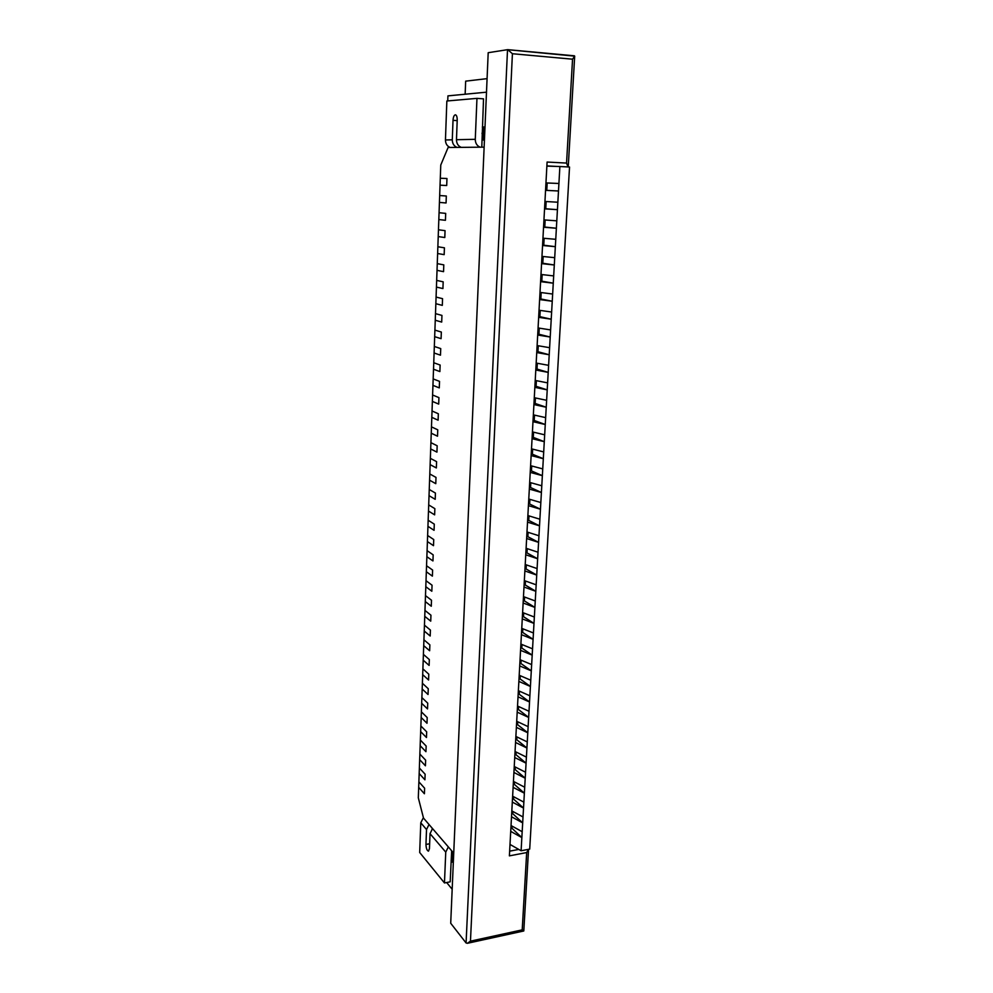 <?xml version="1.0" encoding="UTF-8"?>
<svg xmlns="http://www.w3.org/2000/svg" width="993" height="993" viewBox="0 0 993 993"><rect width="100%" height="100%" fill="white"/><g stroke="black" fill="none" stroke-linecap="round" stroke-linejoin="round"><path stroke-width="1.49" d="M424.408 793.755L418.686 787.375L418.885 781.851L424.607 788.194L418.885 781.851L419.369 767.999L425.128 774.217L419.369 767.999L419.865 754.072L425.637 760.166L419.865 754.072L420.362 740.07L426.158 746.041L420.362 740.07L420.871 725.982L426.68 731.829L420.871 725.982L421.367 711.832L427.201 717.542L421.367 711.832L421.876 697.582L427.735 703.168L421.876 697.582L422.385 683.271L428.256 688.72L422.385 683.271L422.894 668.86L428.79 674.185L422.894 668.86L423.403 654.375L429.324 659.563L423.403 654.375L423.924 639.815L429.87 644.867L423.924 639.815L424.445 625.168L430.403 630.071L424.445 625.168L424.967 610.434L430.95 615.201L424.967 610.434L425.488 595.614L431.508 600.244L425.488 595.614L426.022 580.719L432.054 585.2L426.022 580.719L426.543 565.737L432.613 570.069L426.543 565.737L427.089 550.656L433.171 554.851L427.089 550.656L427.623 535.5L433.73 539.547L427.623 535.5L428.157 520.245L434.289 524.143L428.157 520.245L428.703 504.916L434.86 508.652L428.703 504.916L429.249 489.487L435.43 493.074L429.249 489.487L429.808 473.971L436.001 477.397L429.808 473.971L430.354 458.356L436.585 461.633L430.354 458.356L430.912 442.655L437.168 445.77L430.912 442.655L431.471 426.866L437.752 429.82L431.471 426.866L432.042 410.978L438.335 413.771L432.042 410.978L432.6 394.991L438.931 397.622L432.6 394.991L433.171 378.916L439.527 381.374L433.171 378.916L433.755 362.743L440.122 365.039L433.755 362.743L434.326 346.47L440.731 348.593L434.326 346.47L434.909 330.11L441.339 332.047L434.909 330.11L435.493 313.639L441.947 315.414L435.493 313.639L436.076 297.068L442.555 298.67L436.076 297.068L436.672 280.411L443.176 281.813L436.672 280.411L437.268 263.642L443.797 264.87L437.268 263.642L437.863 246.761L444.417 247.816L437.863 246.761L438.459 229.793L445.05 230.649L438.459 229.793L439.067 212.713L445.683 213.383L439.067 212.713L439.676 195.534L446.316 196.006L439.676 195.534L440.296 178.243L446.962 178.517L440.296 178.243L440.768 165.024L448.104 147.485L484.125 147.15L453.727 853.173L423.514 818.108L418.314 797.826L418.686 787.375L424.408 793.755L424.607 788.194L424.408 793.755M510.712 831.364L521.846 837.583L510.936 827.268M511.991 827.541L512.078 826.114M424.917 779.815L419.183 773.547L424.917 779.815L425.128 774.217L424.917 779.815M511.507 816.767L522.678 822.874L511.73 812.746M512.785 813.019L512.872 811.48M425.438 765.802L419.667 759.657L425.438 765.802L425.637 760.166L425.438 765.802M512.314 802.083L523.522 808.079L512.525 798.149M513.58 798.422L513.679 796.746M425.947 751.701L420.163 745.681L425.947 751.701L426.158 746.041L425.947 751.701M513.108 787.325L524.354 793.196L513.319 783.465M514.386 783.725L514.486 781.925M426.469 737.526L420.66 731.63L426.469 737.526L426.68 731.829L426.469 737.526M513.915 772.467L525.21 778.227L514.126 768.681M515.193 768.942L515.293 767.03M426.99 723.264L421.169 717.505L426.99 723.264L427.201 717.542L426.99 723.264M514.734 757.51L526.067 763.17L514.933 753.824M516 754.084L516.112 752.036M427.524 708.928L421.665 703.292L427.524 708.928L427.735 703.168L427.524 708.928M515.553 742.479L526.923 748.014L515.739 738.879M516.819 739.127L516.943 736.955M428.045 694.504L422.174 689.005L428.045 694.504L428.256 688.72L428.045 694.504M516.372 727.348L527.779 732.772L516.559 723.835M517.638 724.083L517.763 721.774M428.579 680.006L422.683 674.632L428.579 680.006L428.79 674.185L428.579 680.006M517.192 712.142L528.648 717.43L517.39 708.704M518.47 708.952L518.594 706.507M429.113 665.422L423.204 660.184L429.113 665.422L429.324 659.563L429.113 665.422M518.036 696.825L529.53 702.001L518.209 693.486M519.302 693.722L519.438 691.153M429.646 650.75L423.713 645.649L429.646 650.75L429.87 644.867L429.646 650.75M518.867 681.421L530.411 686.473L519.041 678.182M520.133 678.405L520.282 675.699M430.192 636.004L424.234 631.039L430.192 636.004L430.403 630.071L430.192 636.004M519.711 665.931L531.292 670.846L519.885 662.778M520.977 663.001L521.126 660.159M430.739 621.159L424.756 616.343L430.739 621.159L430.95 615.201L430.739 621.159M520.555 650.341L532.186 655.132L520.729 647.275M521.821 647.498L521.983 644.519M431.285 606.239L425.277 601.559L431.285 606.239L431.508 600.244L431.285 606.239M521.412 634.664L533.08 639.318L521.573 631.685M522.666 631.908L522.839 628.792M431.831 591.232L425.811 586.689L431.831 591.232L432.054 585.2L431.831 591.232M522.268 618.875L533.986 623.405L522.417 616.008M523.522 616.219L523.708 612.954M432.389 576.139L426.332 571.732L432.389 576.139L432.613 570.069L432.389 576.139M523.125 602.999L534.892 607.406L523.286 600.219M524.391 600.43L524.577 597.029M432.948 560.946L426.866 556.701L432.948 560.946L433.171 554.851L432.948 560.946M523.994 587.024L535.798 591.294L524.143 584.343M525.26 584.542L525.446 581.004M433.507 545.678L427.412 541.57L433.507 545.678L433.73 539.547L433.507 545.678M524.875 570.95L536.716 575.084L525.012 568.368M526.129 568.567L526.327 564.868M434.065 530.312L427.946 526.352L434.065 530.312L434.289 524.143L434.065 530.312M525.756 554.777L537.647 558.774L525.88 552.294M527.01 552.493L527.209 548.645M434.636 514.858L428.492 511.06L434.636 514.858L434.86 508.652L434.636 514.858M526.638 538.504L538.578 542.364L526.762 536.133M527.891 536.307L528.102 532.322M435.207 499.318L429.038 495.668L435.207 499.318L435.43 493.074L435.207 499.318M527.531 522.132L539.509 525.843L527.655 519.86M528.773 520.034L528.996 515.888M435.778 483.678L429.584 480.178L435.778 483.678L436.001 477.397L435.778 483.678M528.425 505.648L540.453 509.223L528.537 503.476M529.666 503.65L529.902 499.355M436.349 467.951L430.13 464.612L436.349 467.951L436.585 461.633L436.349 467.951M529.319 489.065L541.396 492.491L529.43 487.004M530.572 487.166L530.808 482.722M436.932 452.125L430.689 448.948L436.932 452.125L437.168 445.77L436.932 452.125M530.225 472.383L542.352 475.659L530.336 470.421M531.478 470.583L531.727 465.978M437.516 436.212L431.247 433.196L437.516 436.212L437.752 429.82L437.516 436.212M531.143 455.588L543.32 458.716L531.243 453.739M532.385 453.9L532.645 449.134M438.099 420.2L431.818 417.345L438.099 420.2L438.335 413.771L438.099 420.2M532.062 438.695L544.276 441.674L532.161 436.957M533.303 437.106L533.564 432.178M438.695 404.089L432.377 401.395L438.695 404.089L438.931 397.622L438.695 404.089M532.98 421.69L545.256 424.507L533.08 420.064M534.222 420.2L534.495 415.111M439.291 387.891L432.948 385.358L439.291 387.891L439.527 381.374L439.291 387.891M533.911 404.573L546.237 407.242L533.998 403.059M535.153 403.195L535.438 397.945M439.887 371.581L433.519 369.222L439.887 371.581L440.122 365.039L439.887 371.581M534.855 387.344L547.217 389.864L534.929 385.954M536.083 386.078L536.381 380.654M440.482 355.184L434.09 352.987L440.482 355.184L440.731 348.593L440.482 355.184M535.798 370.017L548.21 372.375L535.86 368.726M537.027 368.85L537.325 363.264M441.091 338.675L434.673 336.664L441.091 338.675L441.339 332.047L441.091 338.675M536.741 352.565L549.203 354.762L536.803 351.398M537.97 351.522L538.28 345.763M441.699 322.08L435.257 320.243L441.699 322.08L441.947 315.414L441.699 322.08M537.697 335.013L550.209 337.037L537.759 333.958M538.926 334.07L539.249 328.137M442.307 305.372L435.84 303.709L442.307 305.372L442.555 298.67L442.307 305.372M538.653 317.338L551.227 319.2L538.702 316.407M539.882 316.519L540.217 310.412M442.928 288.566L436.436 287.089L442.928 288.566L443.176 281.813L442.928 288.566M539.621 299.551L552.245 301.251L539.671 298.744M540.85 298.843L541.185 292.563M443.548 271.66L437.032 270.357L443.548 271.66L443.797 264.87L443.548 271.66M540.602 281.652L553.262 283.179L540.639 280.969M541.818 281.056L542.166 274.589M444.169 254.642L437.628 253.525L444.169 254.642L444.417 247.816L444.169 254.642M541.582 263.629L554.293 264.982L541.607 263.071M542.799 263.157L543.159 256.504M444.802 237.526L438.223 236.595L444.802 237.526L445.05 230.649L444.802 237.526M542.563 245.494L555.335 246.674L542.588 245.06M543.779 245.134L544.152 238.308M445.435 220.297L438.832 219.552L445.435 220.297L445.683 213.383L445.435 220.297M543.556 227.236L556.378 228.241L543.568 226.925M544.772 227L545.145 219.987M446.068 202.969L439.44 202.411L446.068 202.969L446.316 196.006L446.068 202.969M544.549 208.853L557.433 209.672L544.561 208.679M545.765 208.741L546.15 201.542M446.701 185.53L440.048 185.17L446.701 185.53L446.962 178.517L446.701 185.53M545.554 190.346L558.488 190.991L545.567 190.308M546.771 190.371L547.168 182.985L545.964 182.923L558.91 183.482L547.168 182.985M480.128 147.187C476.95 145.822 475.337 143.191 475.275 139.305L476.963 98.369L483.529 98.853L481.791 147.163M457.19 120.625L453.019 120.352L452.287 139.814L445.447 139.963C445.522 143.662 447.098 146.157 450.152 147.46M445.447 139.963L446.85 101.001L476.963 98.369M453.019 120.352C453.28 116.926 454.086 115.076 455.415 114.791C456.619 115.163 457.214 116.951 457.214 120.128L456.47 139.715C456.544 143.488 458.133 146.033 461.236 147.361M452.287 139.814C452.361 143.551 453.938 146.083 457.028 147.398M444.467 882.951L445.745 852.118L430.031 833.661L429.46 848.643L428.467 851.162C426.978 850.604 426.134 848.37 425.96 844.435L426.518 829.54L420.771 822.787L419.691 852.503L444.467 882.951L450.189 881.834L451.666 850.778M432.29 828.286L432.104 829.018M420.771 822.787L423.403 817.661M445.745 852.118L448.339 846.917M429.026 824.5L426.518 829.54M430.031 833.661L432.551 828.596M482.039 133.683L483.554 133.633M482.325 127.017L483.839 126.955L483.281 140.038L484.423 140.1M446.664 882.529L452.175 889.281M452.895 852.193L453.727 853.335M452.771 852.217L452.336 862.16L451.095 860.695M521.102 850.753L559.878 166.526L569.535 167.023L529.703 849.114L521.102 850.753L510.005 844.435M557.855 202.224L544.958 201.467M556.8 220.831L543.953 219.9M555.745 239.313L542.96 238.196M554.715 257.671L541.967 256.393M553.672 275.917L540.986 274.453M552.654 294.04L540.018 292.401M551.624 312.038L539.038 310.238M550.619 329.924L538.082 327.951M549.613 347.687L537.126 345.564M548.608 365.337L536.17 363.053M547.615 382.876L535.227 380.431M546.622 400.303L534.284 397.696M545.641 417.619L533.353 414.851M544.673 434.822L532.434 431.905M543.705 451.914L531.503 448.848M542.737 468.895L530.597 465.68M541.781 485.776L529.691 482.412M540.837 502.545L528.785 499.032M539.882 519.202L527.879 515.553M538.951 535.761L526.985 531.963M538.02 552.22L526.104 548.285M537.089 568.567L525.223 564.496M536.17 584.815L524.341 580.607M535.252 600.976L523.472 596.619M534.346 617.025L522.616 612.544M533.44 632.975L521.747 628.358M532.546 648.826L520.903 644.085M531.652 664.578L520.047 659.712M530.759 680.23L519.202 675.24M529.877 695.795L518.358 690.681M529.008 711.273L517.527 706.023M528.127 726.64L516.695 721.278M527.271 741.92L515.876 736.434M526.402 757.113L515.057 751.515M525.545 772.219L514.237 766.497M524.701 787.226L513.431 781.392M523.857 802.145L512.624 796.187M523.013 816.966L511.829 810.909M522.181 831.712L511.035 825.543M451.53 850.939L452.758 852.379M546.882 166.116L559.878 166.526M483.579 133.037L482.064 133.074M483.281 140.038L484.435 140.013M447.744 100.926L447.93 95.874L486.496 92.175M572.551 59.195L566.544 163.075L547.093 162.045L509.384 855.867L526.675 852.565L522.206 929.87L470.459 941.153L512.413 53.721L572.551 59.195L574.686 56.142L507.919 49.7M566.544 163.075L568.033 166.948M512.413 53.721L507.708 49.65L488.196 52.703L450.71 923.254L466.077 942.965L507.522 49.662M465.146 94.223L465.667 81.153L487.079 78.646M526.675 852.565L528.487 849.338M522.206 929.87L523.795 930.95L528.549 849.338M470.459 941.153L467.393 943.3L466.077 942.965M475.275 139.305L456.47 139.715M429.646 843.777L425.96 844.435M557.16 166.439L546.895 165.905M509.645 851.162L518.78 849.425M574.686 56.142L568.257 166.526M507.708 49.65L574.413 55.807M523.77 930.975L467.393 943.3"/></g></svg>
